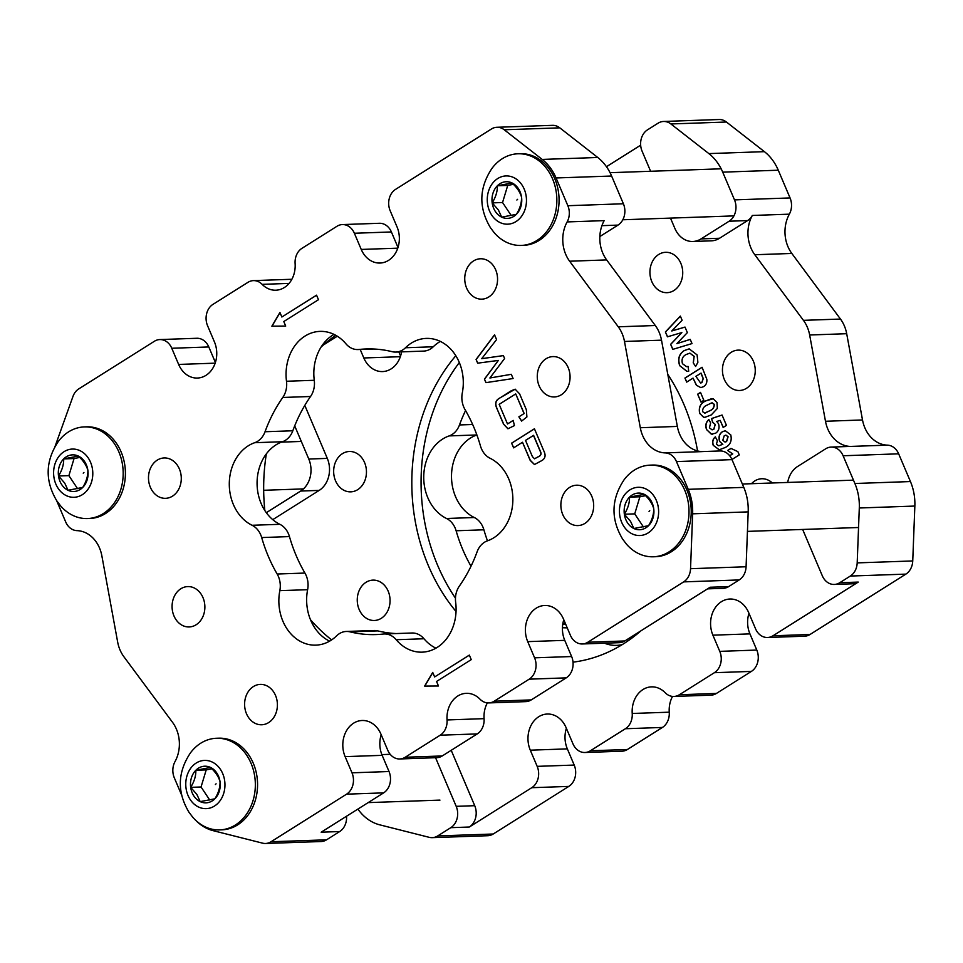 <?xml version="1.0" encoding="UTF-8"?>
<svg xmlns="http://www.w3.org/2000/svg" width="963" height="963" viewBox="0 0 963 963"><rect width="100%" height="100%" fill="white"/><g stroke="black" fill="none" stroke-linecap="round" stroke-linejoin="round"><path stroke-width="1.44" d="M331.633 639.901A177.818 144.402 88 0 1 310.471 619.703M264.837 510.546A177.818 144.402 88 0 1 266.342 453.874M321.148 346.981A177.818 144.402 88 0 1 335.786 335.305M473.507 260.949A20.199 16.395 -92 0 0 465.31 283.941A20.199 16.395 -92 0 0 481.861 299.144A20.199 16.395 -92 0 0 488.795 296.953A20.199 16.395 -92 0 0 496.992 273.974A20.199 16.395 -92 0 0 480.441 258.77A20.199 16.395 -92 0 0 473.507 260.949M546.033 358.766A20.199 16.395 -92 0 0 537.836 381.745A20.199 16.395 -92 0 0 554.375 396.949A20.199 16.395 -92 0 0 561.309 394.77A20.199 16.395 -92 0 0 569.506 371.79A20.199 16.395 -92 0 0 552.967 356.587A20.199 16.395 -92 0 0 546.033 358.766M569.627 487.398A20.199 16.395 -92 0 0 561.429 510.378A20.199 16.395 -92 0 0 577.969 525.581A20.199 16.395 -92 0 0 584.914 523.403A20.199 16.395 -92 0 0 593.112 500.423A20.199 16.395 -92 0 0 576.56 485.208A20.199 16.395 -92 0 0 569.627 487.398M253.353 686.583A20.199 16.395 -92 0 0 245.168 709.562A20.199 16.395 -92 0 0 261.707 724.766A20.199 16.395 -92 0 0 268.641 722.587A20.199 16.395 -92 0 0 276.838 699.595A20.199 16.395 -92 0 0 260.299 684.392A20.199 16.395 -92 0 0 253.353 686.583M180.839 588.766A20.199 16.395 -92 0 0 172.642 611.746A20.199 16.395 -92 0 0 189.181 626.949A20.199 16.395 -92 0 0 196.115 624.77A20.199 16.395 -92 0 0 204.312 601.791A20.199 16.395 -92 0 0 187.773 586.587A20.199 16.395 -92 0 0 180.839 588.766M157.246 460.133A20.199 16.395 -92 0 0 149.048 483.113A20.199 16.395 -92 0 0 165.588 498.328A20.199 16.395 -92 0 0 172.521 496.138A20.199 16.395 -92 0 0 180.719 473.158A20.199 16.395 -92 0 0 164.179 457.955A20.199 16.395 -92 0 0 157.246 460.133M289.069 283.411L262.141 284.35A24.894 20.211 -92 0 0 275.827 290.212A24.894 20.211 -92 0 0 284.374 287.516A24.894 20.211 -92 0 0 295.111 263.585A15.877 12.892 -92 0 1 301.949 248.334L336.954 226.281A15.877 12.892 -92 0 1 342.407 224.572L379.434 223.284A15.877 12.892 88 0 1 391.399 231.963L397.996 247.479M397.767 248.165L361.245 249.441A24.894 20.211 -92 0 0 380 263.043A24.894 20.211 -92 0 0 388.558 260.359A24.894 20.211 -92 0 0 397.033 226.895L390.159 210.716A15.877 12.892 -92 0 1 395.564 189.374L491.431 128.994A15.877 12.892 -92 0 1 496.884 127.285L552.437 125.346A15.877 12.892 88 0 1 559.78 127.838L597.758 157.487A47.632 38.676 -92 0 1 611.613 176.024L623.398 203.771A15.877 12.892 88 0 1 617.993 225.101L599.841 236.537M215.17 363.159L178.637 364.435A24.894 20.211 -92 0 0 197.403 378.05A24.894 20.211 -92 0 0 205.962 375.353A24.894 20.211 -92 0 0 214.436 341.901L207.563 325.711A15.877 12.892 -92 0 1 212.967 304.368L247.96 282.328A15.877 12.892 -92 0 1 253.413 280.618A15.877 12.892 -92 0 1 262.141 284.35M277.163 574.02A142.885 116.042 -92 0 1 261.683 537.559A20.199 16.395 -92 0 0 252.089 525.28A43.66 35.45 -92 0 1 229.35 486.7A43.66 35.45 -92 0 1 248.237 445.821A43.66 35.45 -92 0 1 254.714 442.703A20.199 16.395 -92 0 0 265.042 431.737A142.885 116.042 -92 0 1 282.773 397.466A20.199 16.395 -92 0 0 286.493 381.252A43.66 35.45 -92 0 1 304.994 336.087A43.66 35.45 -92 0 1 319.993 331.38A43.66 35.45 -92 0 1 345.946 343.815A20.199 16.395 -92 0 0 357.947 349.557A20.199 16.395 -92 0 0 358.958 349.485A142.885 116.042 -92 0 1 366.084 348.967A142.885 116.042 -92 0 1 392.17 351.688A20.199 16.395 -92 0 0 395.853 352.073A20.199 16.395 -92 0 0 405.483 347.751A43.66 35.45 -92 0 1 411.309 343.117A43.66 35.45 -92 0 1 426.308 338.398A43.66 35.45 -92 0 1 462.312 392.88A20.199 16.395 -92 0 0 464.985 409.516A142.885 116.042 -92 0 1 480.465 445.977A20.199 16.395 -92 0 0 490.071 458.256A43.66 35.45 -92 0 1 512.834 501.133A43.66 35.45 -92 0 1 487.447 540.833A20.199 16.395 -92 0 0 484.449 542.277A20.199 16.395 -92 0 0 477.106 551.799A142.885 116.042 -92 0 1 459.375 586.07A20.199 16.395 -92 0 0 455.655 602.284A43.66 35.45 -92 0 1 422.155 652.156A43.66 35.45 -92 0 1 396.202 639.721A20.199 16.395 -92 0 0 384.201 633.979A20.199 16.395 -92 0 0 383.19 634.051A142.885 116.042 -92 0 1 376.064 634.569A142.885 116.042 -92 0 1 349.99 631.848A20.199 16.395 -92 0 0 346.307 631.463A20.199 16.395 -92 0 0 339.361 633.654A20.199 16.395 -92 0 0 336.665 635.785A43.66 35.45 -92 0 1 315.84 645.138A43.66 35.45 -92 0 1 279.836 590.656A20.199 16.395 -92 0 0 277.163 574.02L304.934 573.057A142.885 116.042 88 0 1 289.454 536.584A20.199 16.395 88 0 0 279.86 524.305A43.66 35.45 88 0 1 257.133 485.737A43.66 35.45 88 0 1 276.008 444.858A43.66 35.45 88 0 1 282.484 441.728A20.199 16.395 88 0 0 292.824 430.774A142.885 116.042 88 0 1 310.543 396.503A20.199 16.395 88 0 0 314.263 380.289A43.66 35.45 88 0 1 332.777 335.124A43.66 35.45 88 0 1 334.005 334.378M405.483 347.751L433.254 346.776A43.66 35.45 88 0 1 439.092 342.154A43.66 35.45 88 0 1 440.32 341.408M283.784 321.546L318.476 299.698L316.55 295.172L281.858 317.02L279.932 312.481L271.867 326.18L285.698 326.072L283.784 321.546M195.814 820.404A47.632 38.676 -92 0 0 213.076 830.648L262.586 843.155A15.877 12.892 -92 0 0 265.559 843.48A15.877 12.892 -92 0 0 271.012 841.758L346.584 794.162A15.877 12.892 -92 0 0 351.989 772.82L389.028 771.532L382.155 755.341A24.894 20.211 88 0 1 381.192 734.757M399.753 758.964A15.877 12.892 -92 0 0 405.206 757.255L442.234 755.955A15.877 12.892 88 0 1 436.781 757.664L399.753 758.964A15.877 12.892 -92 0 1 387.776 750.285L380.915 734.095A24.894 20.211 -92 0 0 362.148 720.493A24.894 20.211 -92 0 0 345.127 756.641L351.989 772.82M405.206 757.255L440.199 735.202A15.877 12.892 -92 0 0 447.049 719.951L484.076 718.651A24.894 20.211 88 0 1 487.362 702.882M488.735 702.918A15.877 12.892 -92 0 0 494.188 701.208L531.227 699.908A15.877 12.892 88 0 1 525.774 701.63L488.735 702.918A15.877 12.892 -92 0 1 480.007 699.186A24.894 20.211 -92 0 0 466.321 693.324A24.894 20.211 -92 0 0 447.049 719.951M494.188 701.208L529.181 679.168A15.877 12.892 -92 0 0 534.585 657.825L571.625 656.537L564.751 640.347A24.894 20.211 88 0 1 563.788 619.763M582.35 643.97A15.877 12.892 -92 0 0 587.803 642.249L624.831 640.961A15.877 12.892 88 0 1 619.378 642.67L582.35 643.97A15.877 12.892 -92 0 1 570.385 635.279L563.511 619.101A24.894 20.211 -92 0 0 544.745 605.486A24.894 20.211 -92 0 0 527.724 641.635L534.585 657.825M587.803 642.249L683.658 581.881A15.877 12.892 -92 0 0 690.543 568.7L746.084 566.762L748.191 511.883A47.632 38.676 88 0 0 743.785 487.386L732 459.64L676.459 461.578A15.877 12.892 -92 0 0 665.18 452.899A31.755 25.784 88 0 1 640.299 427.728L677.338 426.428A31.755 25.784 -92 0 0 702.22 451.611L665.18 452.899M676.459 461.578L688.232 489.324A47.632 38.676 -92 0 1 692.638 513.821L690.543 568.7M569.627 261.214A31.755 25.784 88 0 1 567.135 221.923L604.174 220.635A31.755 25.784 -92 0 0 606.654 259.914L569.627 261.214L618.258 326.806A31.755 25.784 88 0 1 624.481 341.456L640.299 427.728M567.135 221.923A15.877 12.892 -92 0 0 567.845 205.709L556.06 177.962L611.613 176.024M559.78 127.838L504.227 129.776L542.205 159.425A47.632 38.676 88 0 1 556.06 177.962M504.227 129.776A15.877 12.892 -92 0 0 496.884 127.285M361.245 249.441L354.372 233.251A15.877 12.892 -92 0 0 342.407 224.572M178.637 364.435L171.775 348.257A15.877 12.892 -92 0 0 159.81 339.566A15.877 12.892 -92 0 0 154.357 341.287L78.773 388.883A15.877 12.892 -92 0 0 72.971 396.443L55.023 446.507M56.648 500.64L65.701 521.958A15.877 12.892 -92 0 0 76.968 530.637A31.755 25.784 88 0 1 101.849 555.807L117.667 642.08A31.755 25.784 88 0 0 123.89 656.73L172.533 722.322A31.755 25.784 88 0 1 175.013 761.613A15.877 12.892 -92 0 0 174.315 777.827L181.538 794.86M544.119 451.599C545.852 455.403 545.227 458.328 542.229 460.362L534.465 464.539L530.18 460.374L522.5 442.27L513.616 447.867L511.606 443.149L534.429 428.776L544.119 451.599M513.207 420.386L514.411 425.598L507.922 428.788L503.529 424.117L496.8 408.264C494.717 403.738 495.572 400.391 499.376 398.237L515.169 389.196L519.623 393.891L526.352 409.744L526.905 416.967L521.585 421.084L518.876 416.823L524.053 413.56L515.711 393.915L499.171 404.34L507.513 423.973L513.207 420.386M489.89 377.99L511.305 374.306L513.098 378.531L485.93 382.648L484.437 379.133L498.353 360.427L477.66 363.171L476.083 359.452L494.549 334.811L496.571 339.59L481.693 358.681L503.372 355.6L504.6 358.501L489.89 377.99L511.317 374.318M432.712 672.415L434.638 676.941L469.33 655.093L471.256 659.619L436.552 681.467L438.478 685.993L424.635 686.101L432.712 672.415M389.028 771.532A15.877 12.892 88 0 1 383.623 792.874L346.584 794.162M346.536 816.227A15.877 12.892 88 0 1 339.686 831.551L321.173 832.201L383.623 792.874M159.81 339.566L196.837 338.278A15.877 12.892 88 0 1 208.802 346.957L215.399 362.485M253.413 280.618L290.453 279.318A15.877 12.892 88 0 1 291.825 279.366M606.654 259.914L655.297 325.518A31.755 25.784 88 0 1 661.509 340.168L677.338 426.428M624.831 640.961L710.104 587.249L728.63 586.611A15.877 12.892 88 0 1 723.177 588.321L707.54 588.862M571.625 656.537A15.877 12.892 88 0 1 566.22 677.868L529.181 679.168M531.227 699.908L566.22 677.868M484.076 718.651A15.877 12.892 88 0 1 477.239 733.914L440.199 735.202M442.234 755.955L477.239 733.914M433.254 346.776A20.199 16.395 88 0 1 423.624 351.098L395.853 352.073M304.934 573.057A20.199 16.395 88 0 1 307.618 589.693A43.66 35.45 88 0 0 329.611 641.153M346.307 631.463L374.077 630.5A20.199 16.395 88 0 1 377.761 630.885A142.885 116.042 88 0 0 396.202 633.558M384.201 633.979L411.971 633.004A20.199 16.395 88 0 1 423.985 638.758A43.66 35.45 88 0 0 435.926 648.183M339.686 831.551L326.565 839.82A15.877 12.892 88 0 1 321.112 841.53L265.559 843.48M746.084 566.762A15.877 12.892 88 0 1 739.211 579.931L728.63 586.611M701.907 451.599L720.035 450.961A15.877 12.892 88 0 1 732 459.64M534.537 464.539L530.324 460.362L522.5 442.27M513.724 447.795L511.606 443.149M511.75 443.136L534.465 428.836M534.561 458.785L539.424 456.173C541.098 455.15 541.447 453.633 540.508 451.599L533.61 435.36L525.509 440.38L532.395 456.606L534.489 458.785L539.28 456.173C540.941 455.162 541.302 453.633 540.351 451.599L533.466 435.36M507.995 428.788L503.529 424.117M503.673 424.117L496.8 408.264M496.944 408.264C494.862 403.726 495.716 400.391 499.52 398.225L499.376 398.237M499.52 398.225L511.413 390.653M511.558 390.653L515.241 389.184M521.693 421.012L518.876 416.823M519.021 416.81L524.053 413.56M524.197 413.548L515.711 393.915M513.231 420.458L507.513 423.973M486.062 382.624L484.437 379.133M484.582 379.133L498.353 360.427M477.804 363.159L476.083 359.452M476.228 359.44L494.597 334.931M503.372 355.612L481.693 358.681M279.992 312.626L272.011 326.18L285.698 326.072M316.574 295.232L281.858 317.02M469.354 655.165L434.638 676.941M438.478 685.993L424.635 686.101M424.791 686.101L432.772 672.559M455.824 355.732A177.818 144.402 -92 0 0 456.053 611.529M573.033 662.159A177.818 144.402 -92 0 0 623.53 643.814A177.818 144.402 -92 0 0 640.997 630.777M459.339 362.545A177.818 144.402 -92 0 0 455.475 598.155M751.477 483.715A20.199 16.395 88 0 1 754.799 480.922A20.199 16.395 88 0 1 761.745 478.743A20.199 16.395 88 0 1 772.314 482.981M746.494 388.306A20.199 16.395 88 0 1 739.548 390.484A20.199 16.395 88 0 1 723.008 375.281A20.199 16.395 88 0 1 731.206 352.302A20.199 16.395 88 0 1 738.14 350.123A20.199 16.395 88 0 1 754.691 365.326A20.199 16.395 88 0 1 746.494 388.306M673.968 290.489A20.199 16.395 88 0 1 667.034 292.668A20.199 16.395 88 0 1 650.494 277.464A20.199 16.395 88 0 1 658.68 254.485A20.199 16.395 88 0 1 665.626 252.306A20.199 16.395 88 0 1 682.165 267.509A20.199 16.395 88 0 1 673.968 290.489M357.694 489.673A20.199 16.395 88 0 1 350.761 491.852A20.199 16.395 88 0 1 334.221 476.649A20.199 16.395 88 0 1 342.419 453.669A20.199 16.395 88 0 1 349.352 451.491A20.199 16.395 88 0 1 365.892 466.694A20.199 16.395 88 0 1 357.694 489.673M381.3 618.306A20.199 16.395 88 0 1 374.354 620.485A20.199 16.395 88 0 1 357.815 605.282A20.199 16.395 88 0 1 366.012 582.302A20.199 16.395 88 0 1 372.946 580.123A20.199 16.395 88 0 1 389.497 595.327A20.199 16.395 88 0 1 381.3 618.306M714.365 672.704A15.877 12.892 -92 0 0 719.77 651.361L712.897 635.171L749.936 633.883L756.798 650.061A15.877 12.892 88 0 1 751.393 671.404L714.365 672.704L679.36 694.744A15.877 12.892 -92 0 1 673.907 696.454A15.877 12.892 -92 0 1 665.18 692.722A24.894 20.211 -92 0 0 651.506 686.86A24.894 20.211 -92 0 0 642.947 689.556A24.894 20.211 -92 0 0 632.222 713.475L669.249 712.187A24.894 20.211 88 0 1 672.535 696.418M887.392 445.147L850.353 446.435A31.755 25.784 88 0 1 825.484 421.264L862.511 419.964A31.755 25.784 -92 0 0 887.392 445.147A15.877 12.892 88 0 1 898.66 453.826L910.444 481.56A47.632 38.676 -92 0 1 914.85 506.057L912.743 560.947A15.877 12.892 88 0 1 905.87 574.117L810.015 634.497A15.877 12.892 88 0 1 804.562 636.206L767.523 637.494A15.877 12.892 -92 0 1 755.558 628.815L748.684 612.637A24.894 20.211 -92 0 0 729.918 599.022A24.894 20.211 -92 0 0 721.371 601.719A24.894 20.211 -92 0 0 712.897 635.171M669.249 712.187A15.877 12.892 88 0 1 662.412 727.45L627.419 749.491A15.877 12.892 88 0 1 621.954 751.2L584.926 752.5A15.877 12.892 -92 0 1 572.961 743.821L566.088 727.631A24.894 20.211 -92 0 0 547.321 714.028A24.894 20.211 -92 0 0 538.774 716.713A24.894 20.211 -92 0 0 530.3 750.177L567.339 748.877A24.894 20.211 88 0 1 566.364 728.293M487.471 540.821A142.885 116.042 88 0 1 483.895 529.794A20.199 16.395 88 0 0 474.29 517.516A43.66 35.45 88 0 1 451.527 474.663A43.66 35.45 88 0 1 476.89 434.951L449.143 435.914A20.199 16.395 -92 0 0 452.141 434.469A20.199 16.395 -92 0 0 459.483 424.948A142.885 116.042 -92 0 1 465.574 410.527M682.478 363.713L686.583 366.662L688.076 366.409L688.714 371.188L686.992 371.429L679.697 365.675C677.519 359.067 678.987 354.047 684.103 350.628L689.183 348.847L697.092 354.902L697.886 362.341L695.623 366.482L693.228 362.822L694.118 356.418L689.857 353.144L686.089 354.553C682.538 356.394 681.335 359.44 682.478 363.713M700.992 402.077L697.645 394.192L700.498 392.386L703.845 400.283L700.992 402.077M706.625 429.763C705.097 425.634 705.819 422.239 708.792 419.591L710.658 422.889L709.406 427.789L712.066 429.835L713.739 429.233L715.232 424.502L712.656 422.36L711.549 418.544L722.057 415.029L726.451 425.369L723.153 427.44L720.155 420.374L716.749 421.457L718.506 423.684C719.758 427.885 718.771 431.087 715.545 433.266L711.236 434.072L706.77 429.751C705.241 425.622 705.963 422.239 708.937 419.579M729.689 455.752L732.602 453.922L727.655 450.479L730.941 448.409L737.875 451.623L739.259 454.897L731.94 459.495M697.549 450.937A177.818 144.402 -92 0 0 667.78 374.354M360.21 349.485L363.821 357.971A24.894 20.211 -92 0 0 382.576 371.574A24.894 20.211 -92 0 0 401.559 351.868M323.363 344.995L337.315 336.219M272.758 519.647L319.198 490.396A23.81 19.344 -92 0 0 327.3 458.388L304.802 405.387M357.899 809.076A47.632 38.676 88 0 0 379.735 824.834L429.245 837.341A15.877 12.892 -92 0 0 432.218 837.654A15.877 12.892 -92 0 0 437.671 835.944L450.792 827.674A15.877 12.892 -92 0 0 456.197 806.332L474.723 805.694L451.214 750.309M474.723 805.694A15.877 12.892 88 0 1 469.318 827.024L450.792 827.674M567.339 748.877L574.201 765.067A15.877 12.892 88 0 1 568.796 786.41L531.769 787.698L469.318 827.024M531.769 787.698A15.877 12.892 -92 0 0 537.173 766.355L530.3 750.177M584.926 752.5A15.877 12.892 -92 0 0 590.379 750.779L627.419 749.491M662.412 727.45L625.372 728.738L590.379 750.779M625.372 728.738A15.877 12.892 -92 0 0 632.222 713.475M767.523 637.494A15.877 12.892 -92 0 0 772.976 635.785L810.015 634.497M802.66 529.457L822.306 575.766A15.877 12.892 -92 0 0 834.271 584.445A15.877 12.892 -92 0 0 839.736 582.723L858.25 582.085L772.976 635.785M858.25 582.085A15.877 12.892 88 0 1 852.797 583.795L834.271 584.445M850.353 446.435A15.877 12.892 -92 0 0 849.667 446.435L831.141 447.085A15.877 12.892 -92 0 0 825.688 448.794L797.617 466.477A23.81 19.344 -92 0 0 787.698 482.451M825.484 421.264L809.654 334.992A31.755 25.784 -92 0 0 803.431 320.342L754.799 254.738A31.755 25.784 88 0 1 752.32 215.459L789.347 214.171A31.755 25.784 -92 0 0 791.827 253.45L754.799 254.738M670.489 218.107L674.894 228.46A23.81 19.344 -92 0 0 692.842 241.484L711.356 240.834A23.81 19.344 -92 0 0 719.542 238.258L747.613 220.575A15.877 12.892 -92 0 0 752.32 215.459M606.461 166.707L640.66 145.172M713.294 445.496C712.03 441.969 712.704 439.092 715.304 436.877L717.399 440.729L716.4 444.268L718.723 445.785L722.683 444.352L719.614 441.367C718.302 437.19 719.217 433.976 722.37 431.725L725.32 430.738L730.773 434.891C732.085 440.825 730.255 445.026 725.271 447.494L719.217 449.793L713.451 445.484C712.175 441.957 712.849 439.092 715.449 436.865M713.234 398.754L717.026 402.498L717.327 408.468L711.296 414.909L704.988 417.316L703.484 417.172L699.692 413.416C698.44 407.481 700.354 403.353 705.434 401.005L713.234 398.754M686.679 382.118L684.946 378.038L702.063 367.252L706.818 379.253C707.167 382.648 706.072 385.116 703.568 386.657L700.799 387.632L696.357 385.2L693.047 378.11L686.679 382.118M667.443 336.821L665.385 331.958L680.347 316.093L682.117 320.27L671.765 330.983L685.006 327.071L687.365 332.632L676.881 343.622L690.23 339.385L692.012 343.574L672.776 349.376L670.633 344.321L681.852 332.56L667.443 336.821M628.586 640.467A43.66 35.45 88 0 1 627.045 639.564M400.572 356.021L398.851 351.964M670.886 123.962A15.877 12.892 -92 0 0 663.543 121.47L719.096 119.52A15.877 12.892 88 0 1 726.439 122.024L670.886 123.962L708.864 153.599A47.632 38.676 -92 0 1 722.719 172.148L734.504 199.883L790.057 197.945A15.877 12.892 88 0 1 789.347 214.171M790.057 197.945L778.273 170.21A47.632 38.676 88 0 0 764.417 151.66L726.439 122.024M862.511 419.964L846.694 333.704A31.755 25.784 -92 0 0 840.47 319.054L791.827 253.45M749.936 633.883A24.894 20.211 88 0 1 748.961 613.299M751.393 671.404L716.4 693.444A15.877 12.892 88 0 1 710.947 695.166L673.907 696.454M568.796 786.41L493.225 834.006A15.877 12.892 88 0 1 487.772 835.715L432.218 837.654M604.463 643.188A43.66 35.45 -92 0 0 616.597 645.366A43.66 35.45 -92 0 0 622.254 644.608M562.44 627.72A142.885 116.042 -92 0 0 567.219 627.84M483.895 529.794L456.113 530.769A142.885 116.042 -92 0 0 471.015 566.22M456.113 530.769A20.199 16.395 -92 0 0 446.519 518.491A43.66 35.45 -92 0 1 423.756 475.614A43.66 35.45 -92 0 1 449.143 435.914M839.736 582.723L850.317 576.055A15.877 12.892 -92 0 0 857.19 562.886L859.297 507.995A47.632 38.676 88 0 0 854.891 483.498L843.107 455.764A15.877 12.892 -92 0 0 831.141 447.085M266.306 512.689L300.673 491.046A23.81 19.344 -92 0 0 308.786 459.038L294.702 425.863M663.543 121.47A15.877 12.892 -92 0 0 658.09 123.18L647.497 129.849A15.877 12.892 -92 0 0 642.092 151.191L650.615 171.27M692.842 241.484A23.81 19.344 -92 0 0 701.016 238.908L729.099 221.225A15.877 12.892 -92 0 0 734.504 199.883M456.197 806.332L435.565 757.712M729.737 455.8L732.602 453.922M732.747 453.91L727.655 450.479M727.799 450.467L731.001 448.457M718.807 445.773L722.683 444.352M722.84 444.352L719.614 441.367M719.758 441.355C718.446 437.178 719.373 433.964 722.515 431.725L722.37 431.725M722.515 431.725L725.404 430.738M719.289 449.793L713.451 445.484M725.115 442.065L726.596 441.572L728.1 436.757L725.958 435.12M722.78 440.308L725.043 442.077L726.451 441.584L727.956 436.769L725.885 435.12L724.248 435.721L722.78 440.308M712.139 429.835L713.739 429.233M713.884 429.233L715.232 424.502M715.389 424.49L712.656 422.36M712.801 422.348L711.549 418.544M711.693 418.532L722.081 415.065M723.273 427.367L720.155 420.374M712.716 434.205L711.236 434.072M711.392 434.072L706.77 429.751M705.06 417.316L703.484 417.172M703.628 417.16L699.692 413.416M699.836 413.416C698.584 407.481 700.498 403.341 705.59 400.993L705.434 401.005M705.59 400.993L711.789 398.598M704.615 413.055L709.707 410.816C712.728 409.708 714.269 407.53 714.317 404.291L711.621 402.955M705.385 412.958L709.562 410.828C712.584 409.72 714.125 407.542 714.173 404.304L712.235 402.859M711.476 402.955L707.131 405.11C704.109 406.217 702.581 408.384 702.545 411.622L704.699 413.055M701.112 402.004L697.645 394.192M697.79 394.18L700.522 392.459M686.8 382.046L684.946 378.038M685.09 378.038L702.087 367.324M700.871 387.632L696.357 385.2M696.514 385.188L693.047 378.11M700.655 382.997L701.931 382.6L703.255 378.591L701.088 373.126L695.9 376.316L700.583 382.997L701.786 382.612L703.11 378.591L700.944 373.138M686.655 366.662L688.076 366.446M687.076 371.417L679.697 365.675M679.842 365.675C677.675 359.067 679.144 354.047 684.26 350.616L684.103 350.628M684.26 350.616L689.255 348.835M695.707 366.385L693.228 362.822M693.372 362.81L694.118 356.418M694.275 356.406L689.929 353.144M667.576 336.773L665.385 331.958M665.529 331.946L680.384 316.201M685.018 327.095L671.765 330.983M690.242 339.421L676.881 343.622M672.908 349.328L670.633 344.321M670.778 344.309L681.852 332.56M216.073 783.822L215.387 784.508L216.073 783.822M193.9 796.028A18.333 14.89 -92 0 0 200.196 801.625A18.333 14.89 -92 0 0 214.869 798.796A18.333 14.89 -92 0 0 220.033 781.703A18.333 14.89 -92 0 0 210.524 767.439A18.333 14.89 -92 0 0 195.85 770.256A18.333 14.89 -92 0 0 190.686 787.349A18.333 14.89 -92 0 0 193.9 796.028M196.873 794.439L200.196 801.625L214.869 798.796C218.445 793.091 220.166 787.385 220.033 781.703C218.733 776.888 215.568 772.121 210.524 767.439L195.85 770.256C196.007 775.841 194.285 781.535 190.686 787.349L196.873 794.439M192.624 817.057A45.851 37.232 -92 0 0 219.696 829.901A45.851 37.232 -92 0 0 252.15 803.274A45.851 37.232 -92 0 0 246.757 755.317A45.851 37.232 -92 0 0 216.494 738.26A45.851 37.232 -92 0 0 190.385 752.97C177.481 772.422 176.999 792.176 188.953 812.206L192.624 817.057M190.277 799.663A24.135 19.597 -92 0 0 217.879 803.311A24.135 19.597 -92 0 0 220.443 769.389A24.135 19.597 -92 0 0 192.841 765.741A24.135 19.597 -92 0 0 190.277 799.663M219.696 829.901L221.923 829.829A45.851 37.232 -92 0 0 254.364 803.202A45.851 37.232 -92 0 0 248.984 755.245A45.851 37.232 -92 0 0 218.721 738.188L216.494 738.26M211.92 768.799L206.214 769.894L201.05 786.988L209.729 800.012M206.214 769.894L195.85 770.256M201.05 786.988L190.686 787.349M83.913 472.472L83.227 473.158L83.913 472.472M61.74 484.678A18.333 14.89 -92 0 0 68.036 490.275A18.333 14.89 -92 0 0 82.71 487.447A18.333 14.89 -92 0 0 87.874 470.353A18.333 14.89 -92 0 0 78.364 456.077A18.333 14.89 -92 0 0 63.69 458.906A18.333 14.89 -92 0 0 58.514 475.999A18.333 14.89 -92 0 0 61.74 484.678M64.714 483.089L68.036 490.275L82.71 487.447C86.285 481.729 88.006 476.035 87.874 470.353C86.574 465.526 83.408 460.771 78.364 456.077L63.69 458.906C63.847 464.491 62.126 470.185 58.514 475.999L64.714 483.089M60.464 505.707A45.851 37.232 -92 0 0 87.537 518.551A45.851 37.232 -92 0 0 119.99 491.924A45.851 37.232 -92 0 0 114.597 443.967A45.851 37.232 -92 0 0 84.335 426.91A45.851 37.232 -92 0 0 58.225 441.608C45.321 461.072 44.84 480.814 56.793 500.844L60.464 505.707M58.117 488.313A24.135 19.597 -92 0 0 85.719 491.961A24.135 19.597 -92 0 0 88.283 458.039A24.135 19.597 -92 0 0 60.681 454.392A24.135 19.597 -92 0 0 58.117 488.313M87.537 518.551L89.764 518.479A45.851 37.232 -92 0 0 122.205 491.852A45.851 37.232 -92 0 0 116.812 443.895A45.851 37.232 -92 0 0 86.562 426.826L84.335 426.91M79.76 457.449L74.055 458.544L68.891 475.638L77.57 488.662M74.055 458.544L63.69 458.906M68.891 475.638L58.514 475.999M649.748 510.703L649.05 511.389L649.748 510.703M627.575 522.909A18.333 14.89 -92 0 0 633.859 528.506A18.333 14.89 -92 0 0 648.544 525.678A18.333 14.89 -92 0 0 653.708 508.584A18.333 14.89 -92 0 0 644.199 494.308A18.333 14.89 -92 0 0 629.513 497.137A18.333 14.89 -92 0 0 624.349 514.23A18.333 14.89 -92 0 0 627.575 522.909M630.536 521.32L633.859 528.506L648.544 525.678C652.12 519.96 653.841 514.266 653.708 508.584C652.408 503.757 649.231 499.003 644.199 494.308L629.513 497.137C629.67 502.722 627.948 508.416 624.349 514.23L630.536 521.32M626.287 543.939A45.851 37.232 -92 0 0 653.371 556.783A45.851 37.232 -92 0 0 685.812 530.156A45.851 37.232 -92 0 0 680.42 482.198A45.851 37.232 -92 0 0 650.169 465.141A45.851 37.232 -92 0 0 624.048 479.839C611.156 499.303 610.674 519.045 622.616 539.075L626.287 543.939M623.952 526.544A24.135 19.597 -92 0 0 651.554 530.192A24.135 19.597 -92 0 0 654.106 496.27A24.135 19.597 -92 0 0 626.504 492.623A24.135 19.597 -92 0 0 623.952 526.544M653.371 556.783L655.586 556.71A45.851 37.232 -92 0 0 688.039 530.083A45.851 37.232 -92 0 0 682.647 482.114A45.851 37.232 -92 0 0 652.396 465.057L650.169 465.141M645.595 495.68L639.889 496.776L634.725 513.869L643.404 526.893M639.889 496.776L629.513 497.137M634.725 513.869L624.349 514.23M517.576 199.341L516.89 200.039L517.576 199.341M495.403 211.547A18.333 14.89 -92 0 0 501.699 217.144A18.333 14.89 -92 0 0 516.385 214.328A18.333 14.89 -92 0 0 521.549 197.222A18.333 14.89 -92 0 0 512.039 182.958A18.333 14.89 -92 0 0 497.353 185.787A18.333 14.89 -92 0 0 492.189 202.88A18.333 14.89 -92 0 0 495.403 211.547M498.377 209.958L501.699 217.144L516.385 214.328C519.948 208.61 521.669 202.904 521.549 197.222C520.249 192.407 517.071 187.653 512.039 182.958L497.353 185.787C497.51 191.36 495.789 197.066 492.189 202.88L498.377 209.958M494.127 232.589A45.851 37.232 -92 0 0 521.212 245.433A45.851 37.232 -92 0 0 553.653 218.806A45.851 37.232 -92 0 0 548.26 170.848A45.851 37.232 -92 0 0 518.01 153.779A45.851 37.232 -92 0 0 491.888 168.489C478.984 187.954 478.515 207.695 490.456 227.725L494.127 232.589M491.78 215.194A24.135 19.597 -92 0 0 519.394 218.842A24.135 19.597 -92 0 0 521.946 184.908A24.135 19.597 -92 0 0 494.344 181.261A24.135 19.597 -92 0 0 491.78 215.194M521.212 245.433L523.427 245.348A45.851 37.232 -92 0 0 555.88 218.721A45.851 37.232 -92 0 0 550.487 170.764A45.851 37.232 -92 0 0 520.225 153.707L518.01 153.779M513.435 184.318L507.73 185.414L502.554 202.519L511.233 215.531M507.73 185.414L497.353 185.787M502.554 202.519L492.189 202.88M254.714 442.703L282.484 441.728M358.958 349.485L373.235 348.991M286.493 381.252L314.263 380.289M282.773 397.466L310.543 396.503M265.042 431.737L292.824 430.774M252.089 525.28L279.86 524.305M261.683 537.559L289.454 536.584M279.836 590.656L307.618 589.693M349.99 631.848L377.761 630.885M396.202 639.721L423.985 638.758M567.845 205.709L623.398 203.771M688.232 489.324L743.785 487.386M208.802 346.957L171.775 348.257M271.012 841.758L326.565 839.82M382.155 755.341L345.127 756.641M564.751 640.347L527.724 641.635M739.211 579.931L683.658 581.881M661.509 340.168L624.481 341.456M655.297 325.518L618.258 326.806M617.993 225.101L601.923 225.667M391.399 231.963L354.372 233.251M692.638 513.821L748.191 511.883M542.205 159.425L597.758 157.487M565.726 624.325L562.729 624.421M474.29 517.516L446.519 518.491M472.664 424.49L459.483 424.948M437.671 835.944L493.225 834.006M905.87 574.117L850.317 576.055M898.66 453.826L843.107 455.764M910.444 481.56L854.891 483.498M778.273 170.21L722.719 172.148M537.173 766.355L574.201 765.067M300.673 491.046L319.198 490.396M308.786 459.038L327.3 458.388M363.821 357.971L400.355 356.695M701.016 238.908L719.542 238.258M747.613 220.575L729.099 221.225M803.431 320.342L840.47 319.054M809.654 334.992L846.694 333.704M719.77 651.361L756.798 650.061M679.36 694.744L716.4 693.444M764.417 151.66L708.864 153.599M914.85 506.057L859.297 507.995M857.19 562.886L912.743 560.947M357.947 349.557L373.728 349.015M565.51 623.819L562.813 623.904M439.959 800.109L368.155 802.612M390.196 754.306L381.854 754.595M303.453 488.903L263.681 490.287M301.311 441.439L281.377 442.137M858.551 527.507L747.444 531.383M853.471 480.152L742.365 484.028M733.914 215.893L622.808 219.769M721.167 168.802L610.061 172.69"/></g></svg>
